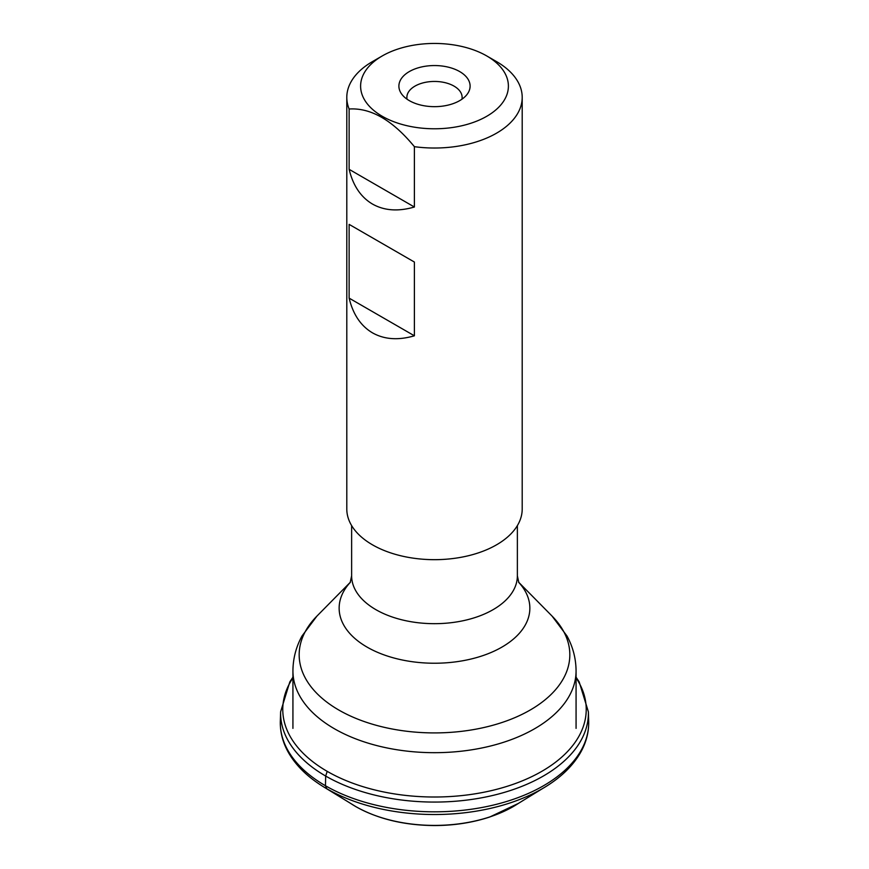 <?xml version="1.0" encoding="UTF-8"?>
<svg xmlns="http://www.w3.org/2000/svg" width="869" height="869" viewBox="0 0 869 869"><rect width="100%" height="100%" fill="white"/><g stroke="black" fill="none" stroke-linecap="round" stroke-linejoin="round"><path stroke-width="1.3" d="M382.251 116.283A73.898 42.668 0 0 0 417.554 127.645A73.898 42.668 0 0 0 499.056 106.876A73.898 42.668 0 0 0 486.749 55.942A73.898 42.668 0 0 0 382.251 55.942A73.898 42.668 0 0 0 382.251 116.283M409.332 100.641A35.596 20.552 180 0 1 401.999 94.504A35.596 20.552 180 0 1 434.5 65.555A35.596 20.552 180 0 1 467.001 94.504A35.596 20.552 180 0 1 409.332 100.641M349.132 109.005A87.704 50.641 180 0 1 346.796 97.393L346.796 509.028A87.704 50.641 0 0 0 372.486 544.83A87.704 50.641 0 0 0 468.065 555.812A87.704 50.641 0 0 0 522.204 509.028L522.204 97.393A87.704 50.641 180 0 1 414.394 146.676C392.603 120.204 370.857 107.647 349.132 109.005L349.132 169.336C353.042 185.586 360.82 197.154 372.486 204.063C384.294 210.711 398.263 211.688 414.394 207.018L414.394 146.676M372.486 332.849C384.294 339.497 398.263 340.485 414.394 335.803L414.394 262.047L349.132 224.376L349.132 298.132C353.042 314.372 360.82 325.951 372.486 332.849M346.796 97.393A87.704 50.641 180 0 1 372.475 61.59L382.251 55.942M486.749 55.942L496.525 61.59A87.704 50.641 180 0 1 522.204 97.393M461.95 99.207A27.623 15.946 0 0 0 462.123 97.393A27.623 15.946 0 0 0 434.5 81.447A27.623 15.946 0 0 0 406.877 97.393A27.623 15.946 0 0 0 407.05 99.207M349.132 169.336L414.394 207.018M349.132 298.132L414.394 335.803M292.929 677.885A151.738 87.606 0 0 0 320.15 766.99A151.738 87.606 0 0 0 327.2 771.357L325.669 776.05L325.462 785.75L326.82 788.77L355.779 806.584A111.319 64.273 0 0 0 518.293 803.456L489.79 816.99C472.443 822.704 453.857 825.55 434.022 825.55C403.879 825.257 377.819 818.946 355.834 806.628L350.707 803.456A111.319 64.273 0 0 0 355.779 806.584M292.929 677.19L289.822 681.904L280.622 711.787A153.9 88.855 0 0 0 324.952 775.626A153.9 88.855 0 0 0 325.669 776.05A153.9 88.855 0 0 0 494.537 795.026A153.9 88.855 0 0 0 588.378 711.787L588.671 721.042C588.997 732.046 586.227 742.669 580.34 752.923C572.291 766.675 559.734 778.537 542.669 788.487L518.293 803.456M280.622 711.787L280.329 721.042A154.204 89.029 0 0 0 323.355 784.501A154.204 89.029 0 0 0 325.462 785.75A154.204 89.029 0 0 0 494.906 804.705A154.204 89.029 0 0 0 588.671 721.042M327.2 771.357A151.738 87.606 0 0 0 517.24 782.839A151.738 87.606 0 0 0 576.071 677.885M323.757 786.945A152.281 87.921 0 0 0 326.331 788.487A152.281 87.921 0 0 0 326.82 788.77A152.281 87.921 0 0 0 542.669 788.487M446.568 559.18A82.87 47.849 180 0 1 422.432 559.18M351.63 525.604L351.63 575.832A82.87 47.849 0 0 0 375.897 609.669A82.87 47.849 0 0 0 466.218 620.031A82.87 47.849 0 0 0 517.37 575.832L517.37 525.604M350.392 582.187L316.924 616.099A135.336 78.134 0 0 0 338.801 710.027A135.336 78.134 0 0 0 516.577 716.903A135.336 78.134 0 0 0 552.076 616.099L518.608 582.187M518.641 582.263A95.362 55.062 180 0 1 491.267 652.413A95.362 55.062 180 0 1 367.066 647.101A95.362 55.062 180 0 1 350.359 582.263M576.071 728.374L576.071 670.955A141.571 81.74 180 0 1 434.5 752.684A141.571 81.74 180 0 1 292.929 670.955C293.016 658.583 296.047 646.927 301.999 636.01L316.924 616.099M576.071 677.19L579.188 681.904L588.378 711.787M280.329 721.042C280.003 732.046 282.773 742.669 288.66 752.923C296.264 765.947 307.952 777.277 323.724 786.934L350.707 803.456M292.929 728.374L292.929 670.955M518.847 582.664L517.37 575.832M351.63 575.832L350.153 582.664M576.071 670.955C575.984 658.583 572.953 646.927 567.001 636.01L552.076 616.099"/></g></svg>
